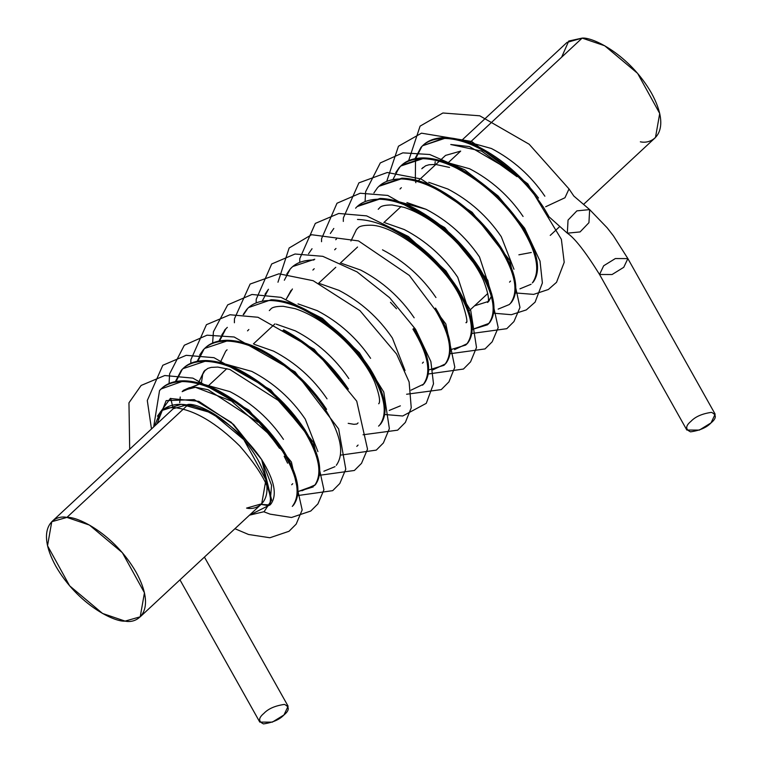 <?xml version="1.0" encoding="UTF-8"?>
<svg xmlns="http://www.w3.org/2000/svg" width="762" height="762" viewBox="0 0 762 762"><rect width="100%" height="100%" fill="white"/><g stroke="black" fill="none" stroke-linecap="round" stroke-linejoin="round"><path stroke-width="1.14" d="M583.721 204.254L655.482 137.503L659.721 113.481L637.613 73.371L604.695 45.758L582.158 38.1L567.033 42.405L461.858 140.246M561.642 57.188L568.738 41.043L582.158 38.1L469.554 142.846L582.158 38.1C592.741 36.919 629.355 54.607 651.443 93.031C672.436 131.369 653.282 144.79 640.356 141.808M460.677 151.105L447.77 163.106L460.677 151.105L447.77 163.106L460.677 151.105L445.541 155.41L440.074 160.506L445.541 155.41M401.126 206.502L383.829 222.59M357.559 247.021L340.262 263.119M335.775 267.291L318.478 283.378M274.911 323.907L273.501 325.212M272.663 325.993L253.394 343.919M226.857 368.608L208.15 386.01M188.376 404.403C198.968 403.212 235.582 420.91 257.67 459.324C278.654 497.662 259.499 511.092 246.574 508.102L261.709 503.796L265.938 479.774L243.83 439.674L210.912 412.061L188.376 404.403L66.894 517.408L89.43 525.066L122.349 552.679L144.456 592.788L140.218 616.81L125.092 621.116L102.556 613.458L69.637 585.835L47.53 545.735L51.768 521.713L66.894 517.408L188.376 404.403L173.25 408.708L51.768 521.713M66.894 517.408C53.969 514.426 34.814 527.847 55.807 566.185C77.886 604.609 114.51 622.297 125.092 621.116C138.017 624.097 157.172 610.676 136.179 572.338C114.09 533.914 77.476 516.226 66.894 517.408M545.659 206.75L564.966 197.749L569.014 188.928L564.966 197.749L545.659 206.75M544.868 196.215C530.99 175.784 513.178 159.877 491.414 148.504L463.915 140.865L491.414 148.504C513.178 159.877 530.99 175.784 544.868 196.215M523.084 216.475C509.207 196.044 491.395 180.146 469.63 168.764L442.131 161.125L469.63 168.764C491.395 180.146 509.207 196.044 523.084 216.475C509.207 196.044 491.395 180.146 469.63 168.764L442.131 161.125L469.63 168.764C491.395 180.146 509.207 196.044 523.084 216.475M423.129 167.402L421.796 168.754L425.606 165.792L429.044 164.754L435.673 164.44L449.523 167.44M509.54 282.13L510.55 281.064L509.54 282.13M501.301 236.734L513.969 269.253L501.301 236.734C487.423 216.313 469.611 200.406 447.846 189.024L428.701 182.299L447.846 189.024C469.611 200.406 487.423 216.313 501.301 236.734L513.969 269.253L501.301 236.734C487.423 216.313 469.611 200.406 447.846 189.024M401.345 187.662L400.012 189.024L401.345 187.662M487.813 302.343L491.366 296.437L488.766 301.333L474.526 305.829M406.918 202.568L426.063 209.293C447.827 220.666 465.639 236.572 479.517 257.004L491.852 294.418L479.517 257.004C465.639 236.572 447.827 220.666 426.063 209.293L398.574 201.654L426.063 209.293C447.827 220.666 465.639 236.572 479.517 257.004L491.852 294.418L479.517 257.004C465.639 236.572 447.827 220.666 426.063 209.293L398.574 201.654M379.562 207.921L378.228 209.283L379.562 207.921C380.876 205.95 385.058 204.968 392.106 204.968L404.146 207.369C419.995 212.646 436.112 222.942 452.476 238.268C466.992 252.47 477.345 266.576 483.546 280.587C492.166 303.419 486.642 302.381 487.718 302.428M465.973 322.659L466.982 321.593M470.068 314.687L457.733 277.263C443.855 256.832 426.044 240.935 404.279 229.553L385.134 222.828L404.279 229.553C426.044 240.935 443.855 256.832 457.733 277.263L470.068 314.687L457.733 277.263C443.855 256.832 426.044 240.935 404.279 229.553L385.134 222.828L404.279 229.553C426.044 240.935 443.855 256.832 457.733 277.263L470.068 314.687M356.445 229.553L350.92 241.011L356.445 229.553L357.778 228.19L356.445 229.553M435.95 297.532C422.072 277.101 404.26 261.195 382.495 249.822C404.26 261.195 422.072 277.101 435.95 297.532C422.072 277.101 404.26 261.195 382.495 249.822C404.26 261.195 422.072 277.101 435.95 297.532M414.166 317.792C400.288 297.361 382.476 281.464 360.712 270.081L341.557 263.357L360.712 270.081C382.476 281.464 400.288 297.361 414.166 317.792C400.288 297.361 382.476 281.464 360.712 270.081L341.557 263.357L360.712 270.081C382.476 281.464 400.288 297.361 414.166 317.792M392.382 338.052L405.051 370.57L392.382 338.052C378.504 317.63 360.693 301.723 338.928 290.341L319.783 283.616L338.928 290.341C360.693 301.723 378.504 317.63 392.382 338.052L405.051 370.57L392.382 338.052C378.504 317.63 360.693 301.723 338.928 290.341M291.094 290.341L286.293 299.047L292.427 288.979L286.293 299.047L291.094 290.341M370.599 358.321C356.721 337.89 338.909 321.983 317.144 310.61L298.009 303.886L317.144 310.61C338.909 321.983 356.721 337.89 370.599 358.321C356.721 337.89 338.909 321.983 317.144 310.61M270.643 309.239L269.31 310.601L270.643 309.239C271.958 307.267 276.139 306.286 283.188 306.286L295.227 308.686C311.087 313.963 327.193 324.26 343.557 339.585C358.073 353.787 368.427 367.894 374.628 381.905C383.248 404.736 377.723 403.698 378.8 403.746M348.815 378.581C334.937 358.15 317.125 342.252 295.361 330.87L276.206 324.145L295.361 330.87C317.125 342.252 334.937 358.15 348.815 378.581C334.937 358.15 317.125 342.252 295.361 330.87L276.206 324.145L295.361 330.87C317.125 342.252 334.937 358.15 348.815 378.581M248.86 329.508L247.526 330.87L248.86 329.508M327.031 398.85C313.153 378.419 295.342 362.512 273.577 351.139L254.422 344.405L273.577 351.139C295.342 362.512 313.153 378.419 327.031 398.85C313.153 378.419 295.342 362.512 273.577 351.139L254.422 344.405L273.577 351.139C295.342 362.512 313.153 378.419 327.031 398.85M227.076 349.768L225.743 351.13L220.218 362.588L225.743 351.13L220.218 362.588L225.743 351.13L227.076 349.768M305.248 419.11C291.37 398.678 273.558 382.781 251.793 371.399L224.304 363.76L251.793 371.399C273.558 382.781 291.37 398.678 305.248 419.11L317.916 451.628L305.248 419.11C291.37 398.678 273.558 382.781 251.793 371.399L224.304 363.76L251.793 371.399C273.558 382.781 291.37 398.678 305.248 419.11M296.951 421.7L278.206 400.374L229.876 369.475L217.837 367.074L211.217 367.389L207.778 368.417L203.959 371.389L205.292 370.037L203.959 371.389L198.434 382.857L203.959 371.389M283.464 439.369C269.586 418.948 251.774 403.041 230.01 391.658L202.521 384.019L230.01 391.658C251.774 403.041 269.586 418.948 283.464 439.369C269.586 418.948 251.774 403.041 230.01 391.658L202.521 384.019L230.01 391.658C251.774 403.041 269.586 418.948 283.464 439.369M258.061 422.224L208.093 389.734L196.053 387.334L189.433 387.648L183.509 390.296L199.32 384.096L183.509 390.296L182.175 391.658L199.32 384.096L183.509 390.296L182.175 391.658M157.915 422.977L159.067 414.985L161.725 410.556C163.068 408.499 167.478 407.527 174.946 407.651C194.701 410.108 216.294 422.881 239.735 445.98C260.623 470.059 270.881 488.652 270.52 501.739L269.881 505.063L270.929 503.968C277.454 494.748 274.368 479.974 261.68 459.638C247.802 439.207 229.991 423.301 208.226 411.928L181.308 404.298L161.725 410.556L160.391 411.918L154.391 426.253L160.391 411.918C170.678 401.831 186.623 401.841 208.226 411.928C229.991 423.301 247.802 439.207 261.68 459.638C274.368 479.974 277.454 494.748 270.929 503.968L269.919 505.035L270.929 503.968C277.454 494.748 274.368 479.974 261.68 459.638L271.558 485.308L269.948 504.92L249.507 515.15L264.128 511.673L271.653 500.043L261.68 459.638C274.368 479.974 277.454 494.748 270.929 503.968L269.958 504.93M548.269 216.132L567.328 233.182L580.092 231.924L588.94 222.685L589.655 209.607L588.94 222.685L580.092 231.924L567.328 233.182L568.042 220.094L576.891 210.864L589.655 209.607L607.2 227.848L613.467 235.906L627.869 258.594L623.754 267.31L612.067 274.53L599.551 274.482L603.666 265.776L615.353 258.556L627.869 258.594L623.754 267.31L612.067 274.53L599.551 274.482L686.848 430.044L699.364 430.092L711.051 422.872L715.156 414.157L627.869 258.594M690.953 421.329C695.335 416.681 702.173 413.69 711.479 412.356C716.718 414.804 716.575 418.309 711.051 422.872C706.669 427.52 699.83 430.511 690.534 431.844C685.295 429.397 685.438 425.891 690.953 421.329M179.956 579.844L259.794 722.1L272.31 722.147L283.997 714.927L288.112 706.212L204.426 557.089M263.9 713.384C268.281 708.736 275.12 705.745 284.426 704.412C289.665 706.86 289.522 710.365 283.997 714.927C279.616 719.576 272.777 722.567 263.481 723.9C258.242 721.452 258.385 717.947 263.9 713.384M422.967 145.39L421.786 146.628C427.006 140.665 434.892 137.665 445.465 137.636C456.219 137.951 467.62 141.208 479.669 147.399C502.148 159.21 521.77 176.108 538.534 198.082C521.77 176.108 502.148 159.21 479.669 147.399C467.62 141.208 456.219 137.951 445.465 137.636L444.627 138.417C455.381 138.732 466.782 141.98 478.831 148.18C505.254 162.401 526.847 182.175 543.611 207.502C526.847 182.175 505.254 162.401 478.831 148.18C466.782 141.98 455.381 138.732 444.627 138.417L445.465 137.636L422.539 145.771L444.627 138.417C434.054 138.446 426.168 141.437 420.948 147.409L422.539 145.771M522.665 226.99C537.953 252.203 541.458 270.596 533.181 282.159C541.458 270.596 537.953 252.203 522.665 226.99C505.901 201.654 484.308 181.88 457.886 167.669C445.837 161.468 434.435 158.21 423.682 157.896L422.843 158.677C433.597 158.991 444.998 162.249 457.048 168.44C444.998 162.249 433.597 158.991 422.843 158.677L423.682 157.896L401.593 165.249M521.827 227.762C537.115 252.984 540.62 271.367 532.343 282.931C540.62 271.367 537.115 252.984 521.827 227.762C505.063 202.435 483.47 182.661 457.048 168.44M531.066 284.274L519.932 288.846M415.023 158.658L420.948 147.409L415.023 158.658M500.882 247.25C516.169 272.463 519.674 290.855 511.397 302.419C519.674 290.855 516.169 272.463 500.882 247.25C484.118 221.923 462.524 202.149 436.102 187.928C424.053 181.727 412.652 178.479 401.898 178.165L401.06 178.937C411.813 179.26 423.215 182.509 435.264 188.709C461.686 202.93 483.279 222.704 500.043 248.031C515.331 273.244 518.836 291.636 510.559 303.2L509.283 304.543L498.148 309.115M395.688 172.698L399.164 167.669L393.249 178.918M400.764 166.03L422.843 158.677C412.271 158.706 404.384 161.706 399.164 167.669M510.559 303.2C518.836 291.636 515.331 273.244 500.043 248.031C483.279 222.704 461.686 202.93 435.264 188.709C423.215 182.509 411.813 179.26 401.06 178.937L401.898 178.165L379.809 185.518L378.981 186.299L401.06 178.937C390.487 178.975 382.6 181.966 377.38 187.928L373.904 192.967M357.197 206.559L379.276 199.206C390.03 199.52 401.431 202.778 413.48 208.969C439.903 223.19 461.496 242.964 478.26 268.291C493.547 293.503 497.053 311.896 488.775 323.459L489.614 322.678C497.891 311.115 494.386 292.732 479.098 267.51C462.334 242.183 440.741 222.409 414.318 208.188C402.269 201.997 390.868 198.739 380.114 198.425L358.035 205.778M487.499 324.803L472.316 329.441L488.775 323.459C497.053 311.896 493.547 293.503 478.26 268.291C461.496 242.964 439.903 223.19 413.48 208.969C401.431 202.778 390.03 199.52 379.276 199.206C368.703 199.234 360.817 202.235 355.597 208.197M466.554 344.281L467.83 342.948C476.107 331.384 472.602 312.992 457.314 287.779C440.55 262.452 418.957 242.678 392.535 228.457M357.492 219.466C368.246 219.78 379.647 223.037 391.697 229.238C418.119 243.449 439.712 263.223 456.476 288.56C471.764 313.773 475.269 332.165 466.992 343.729C475.269 332.165 471.764 313.773 456.476 288.56C439.712 263.223 418.119 243.449 391.697 229.238C379.647 223.037 368.246 219.78 357.492 219.466M465.715 345.062L450.533 349.701M336.547 238.954L335.709 239.735L336.547 238.954M434.692 308.82C449.98 334.032 453.485 352.425 445.208 363.988L443.932 365.331L428.749 369.961M330.337 233.496L333.813 228.457M412.909 329.079C428.196 354.301 431.702 372.685 423.424 384.248L424.263 383.477C432.54 371.904 429.035 353.52 413.747 328.298C429.035 353.52 432.54 371.904 424.263 383.477L422.558 385.191M308.553 253.765L312.029 248.726M314.763 259.213L292.684 266.567L290.246 268.986L284.331 280.235M400.364 405.851L389.23 410.432M286.779 274.015L290.246 268.986C295.466 263.023 303.352 260.023 313.925 259.994M248.698 307.496L271.196 299.742C281.95 300.057 293.36 303.314 305.4 309.505C331.822 323.726 353.416 343.5 370.18 368.827C385.467 394.049 388.972 412.433 380.695 423.996C388.972 412.433 385.467 394.049 370.18 368.827C353.416 343.5 331.822 323.726 305.4 309.505C293.36 303.314 281.95 300.057 271.196 299.742L270.358 300.523C281.121 300.838 292.522 304.095 304.562 310.286C330.984 324.507 352.577 344.281 369.341 369.608C384.629 394.821 388.134 413.214 379.867 424.777M264.986 294.284L268.462 289.246L262.547 300.495M282.778 330.556C309.21 344.767 330.794 364.541 347.558 389.868M358.083 445.046L356.797 446.38M243.202 314.554L246.678 309.515L243.202 314.554M219.637 340.9L225.733 328.993L221.837 334.851M205.13 348.015L203.949 349.263C209.169 343.291 217.056 340.3 227.628 340.271C238.392 340.585 249.793 343.843 261.833 350.034C288.255 364.255 309.848 384.029 326.612 409.356C309.848 384.029 288.255 364.255 261.833 350.034C249.793 343.843 238.392 340.585 227.628 340.271L226.79 341.052C237.554 341.366 248.955 344.615 260.995 350.815C248.955 344.615 237.554 341.366 226.79 341.052L204.711 348.405L226.79 341.052C216.218 341.081 208.331 344.072 203.111 350.044L204.711 348.405M335.013 466.649L323.879 471.221M224.895 329.775L218.98 341.024L224.895 329.775L227.333 327.365M183.347 368.284L182.166 369.522C187.385 363.56 195.272 360.559 205.845 360.531C216.608 360.845 228.009 364.103 240.049 370.294C266.481 384.515 288.065 404.289 304.829 429.616C320.116 454.838 323.621 473.221 315.354 484.794C323.621 473.221 320.116 454.838 304.829 429.616C288.065 404.289 266.481 384.515 240.049 370.294C228.009 364.103 216.608 360.845 205.845 360.531L205.007 361.312C215.77 361.626 227.171 364.884 239.211 371.075C265.643 385.296 287.226 405.07 303.99 430.397C319.278 455.619 322.783 474.002 314.515 485.565C322.783 474.002 319.278 455.619 303.99 430.397C287.226 405.07 265.643 385.296 239.211 371.075C227.171 364.884 215.77 361.626 205.007 361.312L182.928 368.665L205.007 361.312C194.434 361.34 186.547 364.341 181.327 370.303L182.928 368.665M313.23 486.908L298.047 491.547L314.515 485.565M197.196 361.293L203.111 350.044L199.634 355.082M292.284 506.397L293.57 505.054C301.838 493.49 298.333 475.097 283.045 449.885C266.281 424.558 244.697 404.784 218.265 390.563C206.226 384.362 194.824 381.114 184.061 380.8L183.223 381.572C193.986 381.886 205.388 385.143 217.427 391.344C243.859 405.565 265.443 425.339 282.207 450.666C297.494 475.879 301 494.271 292.732 505.835C301 494.271 297.494 475.879 282.207 450.666C265.443 425.339 243.859 405.565 217.427 391.344C205.388 385.143 193.986 381.886 183.223 381.572C172.65 381.6 164.763 384.6 159.544 390.563L153.667 426.93L159.544 390.563L161.144 388.934L184.061 380.8C194.824 381.114 206.226 384.362 218.265 390.563C244.697 404.784 266.281 424.558 283.045 449.885C298.333 475.097 301.838 493.49 293.57 505.054M175.412 381.552L181.327 370.303L175.412 381.552M516.979 176.679L481.603 151.105L450.761 144.513L469.497 146.58L509.045 169.659M488.766 301.333L491.366 296.437L488.766 301.333M335.994 248.45L334.661 249.812M422.405 363.188L423.415 362.121L422.405 363.188M314.211 268.719L312.877 270.072M348.196 423.348L353.911 424.31L356.911 424.015L358.064 422.91M291.703 484.765L292.713 483.699M160.382 389.792C165.602 383.819 173.488 380.829 184.061 380.8M176.07 381.429L182.166 369.522M315.354 484.794L301.971 490.766M197.853 361.159L203.949 349.263M283.616 329.775C310.039 343.995 331.632 363.769 348.396 389.096M243.621 314.592L247.517 308.734M380.695 423.996L378.99 425.72M435.531 308.038C450.818 333.251 454.323 351.644 446.046 363.207L444.341 364.931M457.314 287.779C472.602 312.992 476.107 331.384 467.83 342.948L466.125 344.672M380.114 198.425C390.868 198.739 402.269 201.997 414.318 208.188C440.741 222.409 462.334 242.183 479.098 267.51C494.386 292.732 497.891 311.115 489.614 322.678L487.909 324.402M379.4 185.909L401.898 178.165C412.652 178.479 424.053 181.727 436.102 187.928M511.397 302.419L509.692 304.143M396.116 172.736L400.002 166.888C405.222 160.925 413.109 157.925 423.682 157.896C434.435 158.21 445.837 161.468 457.886 167.669M415.842 182.699L415.519 181.023M415.338 179.984L415.528 159.191M415.69 158.525L421.786 146.628M548.621 216.065L543.611 207.502M454.581 349.634L466.992 343.729M432.787 369.903L445.208 363.988M411.013 390.163L423.424 384.248M270.358 300.523C259.785 300.552 251.898 303.552 246.678 309.515M336.299 465.306C344.567 453.742 341.062 435.35 325.774 410.137C309.01 384.81 287.426 365.036 260.995 350.815M157.01 423.815L166.164 400.622L194.234 399.64L231.238 422.319L261.68 459.638L233.582 424.444L198.834 401.336L170.288 398.488L157.439 416.176M434.921 165.297L435.169 161.658M518.874 254.813L531.285 252.498M439.236 161.287L418.29 180.765L439.236 161.287M559.737 226.562L550.24 235.401M487.813 293.475L468.906 311.058L487.813 293.475M261.709 503.796L140.218 616.81M569.014 188.928L529.171 144.237L479.755 115.805L442.893 112.995L420.091 126.13L408.661 160.649M515.522 292.941L533.638 294.389L548.345 289.503L556.536 282.311L564.204 262.299L561.375 239.325L527.79 183.842L471.649 141.475L421.491 133.169L398.459 146.228L386.877 180.908M493.738 313.201L511.359 314.706L526.313 309.915L535.095 302.143L542.382 282.959L540.02 261.061L524.637 228.19L498.062 195.92L464.696 169.783L429.749 154.515L402.841 152.848L380.305 162.925L365.646 191.672L365.103 201.168M471.954 333.451L506.787 328.689L513.94 321.574L519.979 307.467L509.807 260.452L472.078 212.217L420.948 178.937L387.258 172.507L358.912 182.851L343.357 217.942L343.319 221.437M450.171 353.72L485.032 348.929L492.185 341.805L498.205 327.66L487.775 280.235L444.76 227.581L387.753 195.434L360.169 193.243L336.995 203.235L321.554 238.716L321.535 241.697M428.387 373.98L463.448 369.046L470.554 361.855L476.507 347.482L470.735 310.572L445.97 270.958L408.384 236.525L366.617 215.875L338.747 213.465L315.316 223.409L299.78 258.585L299.752 261.957M406.603 394.249L441.255 389.611L448.951 381.857L454.819 367.198L445.827 323.945L409.299 275.406L358.483 240.906L311.572 234.725L289.141 247.993L277.968 282.226M384.82 414.518L402.727 415.995L426.272 403.336L433.502 383.819L430.873 361.559L415.604 329.327L389.611 297.694L357.035 271.882L322.783 256.327L295.027 254.013L271.701 263.966L256.213 299.275L256.184 302.485M363.036 434.778L397.65 430.168L405.365 422.415L411.242 407.794L409.118 381.962L396.583 354.054L359.969 310.658L313.163 280.702L278.959 273.796L250.127 284.055L234.458 318.773L234.401 322.755M341.262 455.038L376.285 450.123L383.4 442.941L389.363 428.596L383.772 392.039L359.454 352.749L322.393 318.383L280.988 297.351L251.965 294.475L227.695 304.876L213.427 331.746L212.617 343.014M319.478 475.298L354.378 470.478L361.512 463.344L367.522 449.151L356.73 401.164L314.182 349.263L257.985 317.268L229.991 314.754L206.445 324.688L190.871 359.731L190.833 363.274M297.694 495.557L332.699 490.661L339.814 483.489L345.786 469.173L338.642 428.939L295.104 371.875L234.134 336.985L207.035 335.185L184.328 345.234L169.621 373.818L169.05 383.962M170.659 398.355L173.26 408.699M263.919 511.816L270.062 514.14L291.503 517.493L310.763 511.035L317.916 503.911L323.936 489.776L313.525 442.37L270.748 389.896L213.989 357.683L186.185 355.321L162.811 365.274L147.295 400.517L151.476 428.958M234.915 528.714L248.536 534.486L269.872 537.753L289.027 531.276L296.161 524.132L302.171 509.949L291.408 462.001L248.955 410.156L192.862 378.123L164.763 375.533L141.132 385.448L128.959 402.812L129.692 449.228M201.482 382.448L202.702 374.275L205.283 370.046M180.242 396.992L179.699 402.707L180.242 396.992M269.919 505.006L266.776 505.358L261.061 504.396L269.977 504.977M465.934 322.688C468.03 323.288 466.649 316.03 461.782 300.914C449.266 267.71 396.621 224.704 370.132 225.219C363.198 225.247 359.083 226.238 357.778 228.19M183.509 390.296L195.453 387.306L231.419 401.012L269.196 434.292L279.511 448.323M284.169 456.228L287.588 463.191M569.071 189.033L573.834 196.053L589.655 209.607M567.328 233.182C574.719 238.077 585.454 251.841 599.551 274.482M444.77 364.55L443.932 365.331M379.419 425.339L378.581 426.12M396.497 308.753L390.468 302.333M162.001 388.125L161.144 388.934"/></g></svg>
